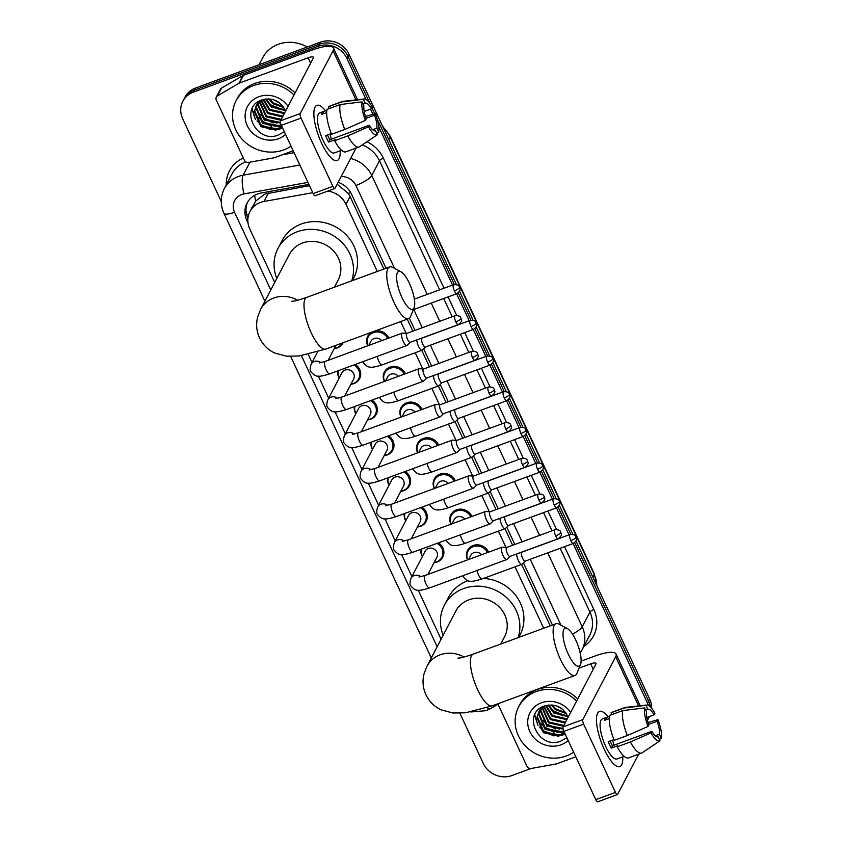 <?xml version="1.0" encoding="UTF-8"?>
<svg xmlns="http://www.w3.org/2000/svg" width="844" height="844" viewBox="0 0 844 844"><rect width="100%" height="100%" fill="white"/><g stroke="black" fill="none" stroke-linecap="round" stroke-linejoin="round"><path stroke-width="1.27" d="M375.2 330.932A11.753 10.793 27.6 0 1 388.746 338.075M384.368 381.477A11.753 10.793 27.6 0 1 384.368 371.982A11.753 10.793 27.6 0 1 389.981 367.119A11.753 10.793 27.6 0 1 405.384 373.755M401.005 417.158A11.753 10.793 27.6 0 1 401.005 407.663A11.753 10.793 27.6 0 1 406.618 402.799A11.753 10.793 27.6 0 1 422.021 409.435M417.643 452.838A11.753 10.793 27.6 0 1 417.643 443.343A11.753 10.793 27.6 0 1 423.255 438.479A11.753 10.793 27.6 0 1 438.658 445.115M434.28 488.518A11.753 10.793 27.6 0 1 434.28 479.023A11.753 10.793 27.6 0 1 439.893 474.159A11.753 10.793 27.6 0 1 455.296 480.795M450.928 524.198A11.753 10.793 27.6 0 1 450.918 514.703A11.753 10.793 27.6 0 1 456.53 509.839A11.753 10.793 27.6 0 1 471.933 516.475M467.565 559.878A11.753 10.793 27.6 0 1 467.555 550.383A11.753 10.793 27.6 0 1 473.167 545.519A11.753 10.793 27.6 0 1 488.57 552.155M438.542 542.84A11.753 10.793 27.6 0 1 442.773 557.135A11.753 10.793 27.6 0 1 437.16 561.999A11.753 10.793 27.6 0 1 434.08 562.663M421.905 507.16A11.753 10.793 27.6 0 1 426.136 521.455A11.753 10.793 27.6 0 1 420.523 526.318A11.753 10.793 27.6 0 1 417.442 526.972M371.993 400.119A11.753 10.793 27.6 0 1 376.213 414.415A11.753 10.793 27.6 0 1 370.6 419.268A11.753 10.793 27.6 0 1 367.53 419.932M343.107 342.717A11.753 10.793 27.6 0 1 342.938 343.054A11.753 10.793 27.6 0 1 337.326 347.907A11.753 10.793 27.6 0 1 334.256 348.572M355.356 364.439A11.753 10.793 27.6 0 1 359.576 378.734A11.753 10.793 27.6 0 1 353.963 383.587A11.753 10.793 27.6 0 1 350.893 384.252M388.63 435.799A11.753 10.793 27.6 0 1 392.861 450.095A11.753 10.793 27.6 0 1 387.238 454.948A11.753 10.793 27.6 0 1 384.168 455.612M405.268 471.479A11.753 10.793 27.6 0 1 409.498 485.775A11.753 10.793 27.6 0 1 403.886 490.638A11.753 10.793 27.6 0 1 400.805 491.292M309.474 185.669L264.847 194.067L255.721 201.062L249.961 211.527A22.039 20.235 -152.4 0 0 249.792 228.977L274.711 282.434M312.744 192.696L264.045 201.463A22.039 20.235 -152.4 0 0 260.479 202.423A22.039 20.235 -152.4 0 0 249.961 211.527M383.862 269.046L350.049 196.515L348.287 193.434L337.716 184.667A22.039 5.655 -100.2 0 1 337.505 183.581M550.246 625.847L521.592 564.404M512.667 545.266L504.955 528.724M496.029 509.586L488.317 493.044M479.392 473.906L471.68 457.364M462.755 438.226L455.043 421.683M446.117 402.546L438.405 386.003M429.48 366.866L421.768 350.323M412.843 331.186L407.241 319.169M377.3 271.452L345.977 204.29A22.039 20.235 -152.4 0 0 327.778 191.092M543.684 628.252L515.03 566.809M505.967 547.387L498.393 531.129M489.33 511.707L481.755 495.449M472.693 476.027L465.118 459.769M456.055 440.346L448.481 424.089M439.418 404.666L431.843 388.409M422.781 368.986L415.206 352.729M406.143 333.306L400.668 321.575M308.26 354.364L312.048 362.498M318.41 376.139L328.685 398.178M335.047 411.819L345.323 433.858M351.684 447.499L361.96 469.538M368.322 483.179L378.597 505.218M384.959 518.86L395.245 540.899M401.596 554.54L411.883 576.579M418.234 590.22L441.096 639.235M367.731 345.797A11.753 10.793 27.6 0 1 367.731 336.302A11.753 10.793 27.6 0 1 371.634 332.241M339.172 378.133A11.753 10.793 27.6 0 1 337.727 370.906M355.809 413.813A11.753 10.793 27.6 0 1 354.374 406.586M372.447 449.493A11.753 10.793 27.6 0 1 371.012 442.267M389.084 485.173A11.753 10.793 27.6 0 1 387.649 477.947M405.721 520.853A11.753 10.793 27.6 0 1 404.287 513.627M422.359 556.534A11.753 10.793 27.6 0 1 420.924 549.307M308.893 184.425L261.123 193.023A22.039 20.235 -152.4 0 0 257.557 193.983A22.039 20.235 -152.4 0 0 247.039 203.098A22.039 20.235 -152.4 0 0 246.87 220.548L248.02 223.006M247.914 218.417A22.039 20.235 27.6 0 1 247.608 202.075M221.233 201.442L182.673 118.74A22.039 20.235 27.6 0 1 182.842 101.291A22.039 20.235 27.6 0 1 193.36 92.175L318.156 46.336A22.039 20.235 27.6 0 1 346.873 58.426L366.001 99.423M531.214 768.462L512.013 775.509A22.039 20.235 27.6 0 1 483.296 763.43L459.885 713.233M573.087 543.536L647.496 703.115A22.039 20.235 27.6 0 1 648.403 705.373M648.804 716.778A22.039 20.235 27.6 0 1 647.443 720.343L648.414 718.497A22.039 20.235 27.6 0 0 649.268 716.609A22.039 20.235 27.6 0 1 648.414 718.497L649.426 716.545M370.527 109.14L372.942 114.32M378.798 126.885L452.563 285.082M456.615 293.765L469.211 320.762M473.262 329.455L485.849 356.442M489.9 365.135L502.486 392.122M506.537 400.816L519.123 427.802M523.174 436.496L535.761 463.483M539.812 472.176L552.398 499.163M556.449 507.856L569.035 534.843M182.842 101.291L185.005 97.144A22.039 20.235 27.6 0 1 195.523 88.04L320.319 42.2L319.243 44.268A22.039 20.235 27.6 0 1 347.96 56.348L369.777 103.137L347.96 56.348A22.039 20.235 27.6 0 0 319.243 44.268L194.447 90.108L319.243 44.268L318.156 46.336M183.918 99.223A22.039 20.235 27.6 0 1 194.447 90.108A22.039 20.235 27.6 0 0 183.918 99.223M576.009 541.036L649.658 698.98L648.582 701.048A22.039 20.235 27.6 0 1 650.323 706.797A22.039 20.235 27.6 0 0 648.582 701.048L574.722 542.66L648.582 701.048L647.496 703.115M371.982 107.874L374.747 113.803L371.982 107.874M377.184 119.036L454.346 284.491L377.184 119.036M458.26 292.9L470.984 320.182L458.26 292.9M474.898 328.58L487.621 355.862L474.898 328.58M491.535 364.26L504.258 391.542L491.535 364.26M508.172 399.94L520.896 427.222L508.172 399.94M524.81 435.62L537.533 462.902L524.81 435.62M541.447 471.3L554.17 498.582L541.447 471.3M558.084 506.98L570.808 534.263L558.084 506.98M386.046 268.244L351.579 194.32A22.039 20.235 -152.4 0 0 338.18 182.293M552.43 625.045L523.428 562.853M514.851 544.464L506.79 527.173M498.213 508.784L490.153 491.493M481.576 473.104L473.516 455.813M464.938 437.424L456.878 420.133M448.301 401.744L440.241 384.453M431.664 366.064L423.604 348.772M415.026 330.384L409.361 318.23M320.319 42.2A22.039 20.235 27.6 0 1 349.036 54.28L456.414 284.555M459.547 291.264L473.051 320.235M476.185 326.944L489.689 355.915M492.822 362.625L506.326 391.595M509.459 398.315L522.963 427.275M526.097 433.995L539.601 462.955M542.734 469.675L556.238 498.635M559.372 505.356L572.876 534.315M649.658 698.98A22.039 20.235 27.6 0 1 651.621 708.211M321.627 143.28A29.392 8.967 -110.2 0 1 313.936 111.693A29.392 8.967 -110.2 0 1 325.489 110.796A29.392 8.967 -110.2 0 0 316.901 105.342A29.392 8.967 -110.2 0 0 321.627 143.28A29.392 8.967 -110.2 0 0 330.795 157.596A29.392 8.967 -110.2 0 0 340.185 150.802A29.392 8.967 -110.2 0 1 337.167 160.518A29.392 8.967 -110.2 0 1 321.627 143.28M293.206 150.791L274.3 157.733A3.671 3.376 -152.4 0 1 273.699 157.891L248.547 162.417A3.671 3.376 -152.4 0 1 244.359 160.244L216.275 100.025A3.671 3.376 -152.4 0 1 216.307 97.113L220.358 89.358A3.671 3.376 27.6 0 1 221.571 88.093L242.966 75.527A3.671 3.376 27.6 0 1 243.515 75.264L312.196 50.039A29.392 7.469 155 0 1 333.422 47.96A29.392 7.469 155 0 1 333.063 50.735L300.211 113.571A3.671 1.118 69.8 0 0 301.034 118.086L281.326 125.323A3.671 1.118 -110.2 0 1 280.503 120.808L313.356 57.972A7.343 1.867 -25 0 0 313.44 57.276A7.343 1.867 -25 0 0 308.134 57.793L239.453 83.028A3.671 3.376 -152.4 0 0 238.915 83.282L217.509 95.857A3.671 3.376 -152.4 0 0 216.307 97.113M332.874 186.355A3.671 1.118 69.8 0 0 334.815 188.518L315.107 195.755A3.671 1.118 -110.2 0 1 313.166 193.593L332.874 186.355L301.034 118.086M334.815 188.518A3.671 1.118 69.8 0 0 335.047 188.286L356.052 148.101M313.166 193.593L281.326 125.323M365.441 120.386L366.264 118.793A14.696 4.484 -110.2 0 1 363.891 105.827L362.044 101.871A19.106 5.834 -110.2 0 0 365.441 120.386L344.774 129.459L331.639 134.291A24.244 7.396 -110.2 0 1 327.071 109.351L340.206 104.529L362.044 101.871M363.068 104.044L365.252 103.242A14.696 4.484 -110.2 0 1 365.325 103.211A14.696 4.484 -110.2 0 1 371.508 108.781L364.207 111.461M327.525 134.945A14.696 4.484 69.8 0 0 328.274 136.654A14.696 4.484 69.8 0 0 329.856 139.714L369.271 125.239A14.696 4.484 -110.2 0 0 375.453 130.799A14.696 4.484 -110.2 0 0 375.527 130.778L377.373 134.734A19.106 5.834 -110.2 0 1 377.363 134.745A19.106 5.834 -110.2 0 1 368.438 126.822L369.271 125.239M377.363 134.745L359.533 146.75A24.244 7.396 -110.2 0 1 359.038 147.004L345.903 151.836A24.244 7.396 -110.2 0 1 334.635 140.726L335.184 139.682L328.622 142.087A21.311 6.499 -110.2 0 1 327.061 138.986A21.311 6.499 -110.2 0 1 325.615 135.652L331.333 133.552M341.577 150.285L334.382 152.933A21.311 6.499 -110.2 0 1 323.115 140.431A21.311 6.499 -110.2 0 1 319.686 112.927L326.881 110.29M365.252 103.242L363.405 99.286L341.567 101.945L328.421 106.766L329.255 108.549M328.421 106.766A24.244 7.396 -110.2 0 1 329.181 106.312L342.326 101.48A24.244 7.396 -110.2 0 1 342.864 101.354L364.228 98.98A19.106 5.834 -110.2 0 1 372.331 107.188L371.508 108.781M341.567 101.945A24.244 7.396 -110.2 0 1 342.326 101.48M359.038 147.004A24.244 7.396 -110.2 0 1 347.77 135.905L368.438 126.822M334.635 140.726L347.77 135.905M363.405 99.286A19.106 5.834 -110.2 0 1 364.228 98.98M366.085 118.308L374.504 115.217L375.337 113.634L365.463 116.472M375.337 113.634A19.106 5.834 -110.2 0 1 378.724 132.149L376.878 128.183L372.679 129.733M376.783 133.457L378.724 132.149M374.504 115.217A14.696 4.484 -110.2 0 1 376.878 128.183M326.871 110.395L323.073 111.788A21.311 6.499 -110.2 0 0 321.722 114.383L326.681 112.558M344.774 129.459A24.244 7.396 -110.2 0 1 340.206 104.529M329.941 134.059A14.696 4.484 -110.2 0 1 331.238 139.207M328.622 142.087L329.856 139.714M323.906 113.581L323.073 111.788M259.055 64.703L262.589 57.93A33.064 30.342 27.6 0 1 278.383 44.268A33.064 30.342 27.6 0 1 307.184 47.032M291.032 146.139A36.735 33.718 27.6 0 1 283.658 149.926A36.735 33.718 27.6 0 1 242.872 140.03A36.735 33.718 27.6 0 1 236.088 100.71A36.735 33.718 27.6 0 1 253.633 85.529A36.735 33.718 27.6 0 1 293.997 95.003M236.088 100.71L237.164 98.642A36.735 33.718 27.6 0 1 254.709 83.461A36.735 33.718 27.6 0 1 295.083 92.935M257.156 104.245L256.449 107.42L262.948 122.528L278.91 125.629L281.063 124.701M256.882 104.624L256.017 108.243L262.516 123.351L278.478 126.452L281.263 125.165M258.053 103.137L257.736 104.962L264.235 120.059L280.546 123.045M256.143 105.806L254.73 110.712L261.229 125.809L277.191 128.91L281.801 126.326M281.896 126.547A16.606 15.245 27.6 0 1 276.779 129.702A16.606 15.245 27.6 0 1 275.577 130.081L260.796 126.632L254.297 111.535L256.354 105.394M262.4 99.74L255.922 106.217M257.863 102.525L257.315 103.801M258.38 102.789L258.158 104.139L264.668 119.247L280.419 122.412M259.825 101.449L266.377 115.955L281.252 119.384M259.435 101.765L265.955 116.778L280.82 120.207M261.524 100.236L268.097 112.674L282.962 116.103M261.07 100.531L267.664 113.497L282.54 116.926M263.571 99.402L269.816 109.393L284.681 112.822M263.012 99.55L269.384 110.216L284.249 113.645M266.155 98.959L271.525 106.101L284.945 109.836M265.449 99.043L271.103 106.924L285.219 110.532M269.637 98.959L273.245 102.82L283.246 106.713M268.645 98.885L272.823 103.643L283.806 107.557M273.92 99.856L280.292 103.443M285.483 111.281A16.606 15.245 27.6 0 0 285.283 110.733C280.683 101.08 273.013 97.429 262.294 99.771C238.409 107.009 255.901 143.797 277.792 135.23L284.322 131.748M285.567 134.407A23.948 21.986 27.6 0 1 278.436 138.722A23.948 21.986 27.6 0 1 247.229 125.598A23.948 21.986 27.6 0 1 258.855 96.733A23.948 21.986 27.6 0 1 288.057 106.365M282.698 128.246L275.577 130.081M269.711 104.445L279.976 109.825M262.843 117.58L273.108 122.96M261.123 120.871L271.388 126.252M251.955 109.076L255.426 119.5M259.414 124.152L270.787 129.765L282.824 128.52M267.295 101.248L271.124 105.036L283.784 109.973M260.427 114.383L264.256 118.171L276.916 123.108M258.707 117.675L262.537 121.452L275.197 126.389M278.763 126.347L281.59 125.883M252.166 108.612L254.814 117.685M256.987 120.956L260.817 124.743L273.477 129.681M401.944 297.499A20.203 6.161 69.8 0 0 414.119 307.67A20.203 6.161 69.8 0 0 409.382 283.278A20.203 6.161 69.8 0 0 400.921 271.736A20.203 6.161 69.8 0 0 396.627 278.066A20.203 6.161 69.8 0 0 401.944 297.499M414.119 307.67L410.627 316.373A27.557 8.408 -110.2 0 1 408.601 318.663A27.557 8.408 -110.2 0 1 394.032 302.5A27.557 8.408 -110.2 0 1 389.601 266.936A27.557 8.408 -110.2 0 1 392.629 267.369L400.921 271.736M334.403 287.213L338.201 279.944A27.557 25.288 -152.4 0 0 333.106 250.446A27.557 25.288 -152.4 0 0 302.521 243.03A27.557 25.288 -152.4 0 0 289.365 254.413L260.617 309.389L257.705 316.922C255.848 324.022 256.46 331.038 259.519 337.959C262.938 344.901 268.044 349.933 274.849 353.056L286.601 356.2L299.092 355.989L325.837 349.068L408.601 318.663M276.79 278.457A40.417 37.083 27.6 0 1 277.961 248.452A40.417 37.083 27.6 0 1 297.267 231.752A40.417 37.083 27.6 0 1 339.984 240.582A40.417 37.083 27.6 0 1 351.737 280.841M277.961 248.452L282.023 240.698A40.417 37.083 27.6 0 1 301.319 223.998A40.417 37.083 27.6 0 1 346.177 234.885A40.417 37.083 27.6 0 1 353.647 278.14L352.359 280.619M568.328 654.3A20.203 6.161 69.8 0 0 580.503 664.481A20.203 6.161 69.8 0 0 575.766 640.079A20.203 6.161 69.8 0 0 567.305 628.548A20.203 6.161 69.8 0 0 563.011 634.867A20.203 6.161 69.8 0 0 568.328 654.3M580.503 664.481L577.011 673.174A27.557 8.408 -110.2 0 1 574.975 675.464A27.557 8.408 -110.2 0 1 560.405 659.301A27.557 8.408 -110.2 0 1 555.974 623.737A27.557 8.408 -110.2 0 1 559.002 624.17L567.305 628.548M500.777 644.014L504.575 636.745A27.557 25.288 -152.4 0 0 499.49 607.247A27.557 25.288 -152.4 0 0 468.895 599.831A27.557 25.288 -152.4 0 0 455.739 611.214L427.001 666.201L424.078 673.723C422.232 680.823 422.833 687.839 425.903 694.76C429.322 701.702 434.428 706.734 441.233 709.857L452.975 713.001L465.466 712.79L492.221 705.869L574.975 675.464M443.174 635.258A40.417 37.083 27.6 0 1 444.345 605.264A40.417 37.083 27.6 0 1 463.641 588.553A40.417 37.083 27.6 0 1 506.368 597.383A40.417 37.083 27.6 0 1 518.121 637.642M444.345 605.264L448.396 597.499A40.417 37.083 27.6 0 1 467.703 580.799A40.417 37.083 27.6 0 1 467.945 580.714M483.369 578.446A40.417 37.083 27.6 0 1 520.031 634.941L518.733 637.42M342.02 343.234L342.094 343.097A11.025 10.117 27.6 0 1 342.02 343.234A11.025 10.117 27.6 0 1 336.756 347.781A11.025 10.117 27.6 0 1 334.361 348.361M406.935 333.359L402.546 333.074A6.615 2.015 69.8 0 0 402.272 333.116A6.615 2.015 69.8 0 0 401.849 333.528A6.615 2.015 69.8 0 0 403.327 341.651A6.615 2.015 69.8 0 0 406.829 345.523A6.615 2.015 69.8 0 0 407.061 345.375L410.226 342.316M407.04 333.359A4.779 1.456 69.8 0 0 406.84 333.391A4.779 1.456 69.8 0 0 406.534 333.686A4.779 1.456 69.8 0 0 407.61 339.552A4.779 1.456 69.8 0 0 410.131 342.358A4.779 1.456 69.8 0 0 410.3 342.253M335.785 398.611L341.799 397.113A6.615 2.015 69.8 0 0 342.854 405.647A6.615 2.015 69.8 0 0 343.033 406.006A6.615 2.015 69.8 0 0 346.356 409.53C333.021 413.876 331.565 411.745 327.694 407.599C326.522 406.397 326.554 403.843 327.778 399.908L341.947 372.805A6.615 6.066 27.6 0 1 345.112 370.073A6.615 6.066 27.6 0 1 352.444 371.856A6.615 6.066 27.6 0 1 353.668 378.935L344.732 396.036M353.847 364.988A11.025 10.117 27.6 0 1 358.658 378.914A11.025 10.117 27.6 0 1 353.393 383.461A11.025 10.117 27.6 0 1 350.998 384.041M339.277 377.912A11.025 10.117 27.6 0 1 338.36 370.674M423.572 369.039L419.183 368.754A6.615 2.015 69.8 0 0 418.909 368.796A6.615 2.015 69.8 0 0 418.487 369.208A6.615 2.015 69.8 0 0 419.974 377.331A6.615 2.015 69.8 0 0 423.466 381.203A6.615 2.015 69.8 0 0 423.699 381.055L426.864 378.007M423.677 369.039A4.779 1.456 69.8 0 0 423.477 369.071A4.779 1.456 69.8 0 0 423.171 369.366A4.779 1.456 69.8 0 0 424.247 375.232A4.779 1.456 69.8 0 0 426.779 378.038A4.779 1.456 69.8 0 0 426.937 377.933M352.433 434.291L358.436 432.793A6.615 2.015 69.8 0 0 359.502 441.328A6.615 2.015 69.8 0 0 359.671 441.686A6.615 2.015 69.8 0 0 362.994 445.21C349.659 449.557 348.203 447.425 344.331 443.279C343.16 442.077 343.192 439.524 344.415 435.588L358.584 408.485A6.615 6.066 27.6 0 1 361.749 405.753A6.615 6.066 27.6 0 1 369.081 407.536A6.615 6.066 27.6 0 1 370.305 414.615L361.369 431.717M370.484 400.668A11.025 10.117 27.6 0 1 375.295 414.594A11.025 10.117 27.6 0 1 370.031 419.141A11.025 10.117 27.6 0 1 367.636 419.721M355.915 413.592A11.025 10.117 27.6 0 1 354.997 406.354M440.209 404.719L435.82 404.434A6.615 2.015 69.8 0 0 435.546 404.476A6.615 2.015 69.8 0 0 435.124 404.888A6.615 2.015 69.8 0 0 436.612 413.011A6.615 2.015 69.8 0 0 440.104 416.883A6.615 2.015 69.8 0 0 440.336 416.736L443.501 413.687M440.315 404.719A4.779 1.456 69.8 0 0 440.114 404.751A4.779 1.456 69.8 0 0 439.808 405.046A4.779 1.456 69.8 0 0 440.884 410.912A4.779 1.456 69.8 0 0 443.416 413.718A4.779 1.456 69.8 0 0 443.575 413.613M369.071 469.971L375.074 468.473A6.615 2.015 69.8 0 0 376.139 477.008A6.615 2.015 69.8 0 0 376.308 477.366A6.615 2.015 69.8 0 0 379.631 480.89C366.307 485.237 364.84 483.106 360.968 478.959C359.797 477.757 359.829 475.204 361.063 471.268L375.221 444.166A6.615 6.066 27.6 0 1 378.386 441.433A6.615 6.066 27.6 0 1 385.729 443.216A6.615 6.066 27.6 0 1 386.942 450.295L378.007 467.397M387.122 436.348A11.025 10.117 27.6 0 1 391.933 450.274A11.025 10.117 27.6 0 1 386.668 454.821A11.025 10.117 27.6 0 1 384.284 455.401M372.563 449.272A11.025 10.117 27.6 0 1 371.634 442.034M456.847 440.399L452.458 440.114A6.615 2.015 69.8 0 0 452.184 440.157A6.615 2.015 69.8 0 0 451.762 440.568A6.615 2.015 69.8 0 0 453.249 448.691A6.615 2.015 69.8 0 0 456.741 452.563A6.615 2.015 69.8 0 0 456.973 452.416L460.138 449.367M456.952 440.399A4.779 1.456 69.8 0 0 456.752 440.431A4.779 1.456 69.8 0 0 456.456 440.726A4.779 1.456 69.8 0 0 457.522 446.592A4.779 1.456 69.8 0 0 460.054 449.398A4.779 1.456 69.8 0 0 460.223 449.293M385.708 505.651L391.711 504.153A6.615 2.015 69.8 0 0 392.776 512.688A6.615 2.015 69.8 0 0 392.945 513.047A6.615 2.015 69.8 0 0 396.269 516.57C382.944 520.917 381.477 518.786 377.606 514.64C376.435 513.437 376.466 510.884 377.701 506.949L391.859 479.856A6.615 6.066 27.6 0 1 395.024 477.113A6.615 6.066 27.6 0 1 402.366 478.896A6.615 6.066 27.6 0 1 403.58 485.975L394.644 503.077M403.759 472.028A11.025 10.117 27.6 0 1 408.57 485.954A11.025 10.117 27.6 0 1 403.305 490.501A11.025 10.117 27.6 0 1 400.921 491.081M389.2 484.952A11.025 10.117 27.6 0 1 388.272 477.715M473.484 476.079L469.095 475.794A6.615 2.015 69.8 0 0 468.821 475.837A6.615 2.015 69.8 0 0 468.399 476.248A6.615 2.015 69.8 0 0 469.886 484.372A6.615 2.015 69.8 0 0 473.378 488.243A6.615 2.015 69.8 0 0 473.611 488.096L476.776 485.047M473.589 476.079A4.779 1.456 69.8 0 0 473.4 476.111A4.779 1.456 69.8 0 0 473.094 476.406A4.779 1.456 69.8 0 0 474.159 482.272A4.779 1.456 69.8 0 0 476.691 485.078A4.779 1.456 69.8 0 0 476.86 484.973M402.345 541.331L408.348 539.833A6.615 2.015 69.8 0 0 409.414 548.368A6.615 2.015 69.8 0 0 409.583 548.727A6.615 2.015 69.8 0 0 412.906 552.25C399.581 556.597 398.115 554.466 394.243 550.32C393.072 549.117 393.104 546.564 394.338 542.629L408.496 515.536A6.615 6.066 27.6 0 1 411.661 512.793A6.615 6.066 27.6 0 1 419.004 514.576A6.615 6.066 27.6 0 1 420.217 521.655L411.281 538.757M420.396 507.708A11.025 10.117 27.6 0 1 425.207 521.634A11.025 10.117 27.6 0 1 419.943 526.181A11.025 10.117 27.6 0 1 417.558 526.761M405.837 520.632A11.025 10.117 27.6 0 1 404.92 513.395M490.121 511.759L485.733 511.475A6.615 2.015 69.8 0 0 485.458 511.517A6.615 2.015 69.8 0 0 485.036 511.928A6.615 2.015 69.8 0 0 486.524 520.052A6.615 2.015 69.8 0 0 490.016 523.924A6.615 2.015 69.8 0 0 490.248 523.776L493.413 520.727M490.227 511.759A4.779 1.456 69.8 0 0 490.037 511.791A4.779 1.456 69.8 0 0 489.731 512.086A4.779 1.456 69.8 0 0 490.797 517.952A4.779 1.456 69.8 0 0 493.329 520.759A4.779 1.456 69.8 0 0 493.497 520.653M418.983 577.011L424.986 575.513A6.615 2.015 69.8 0 0 426.051 584.048A6.615 2.015 69.8 0 0 426.22 584.407A6.615 2.015 69.8 0 0 429.543 587.93C416.219 592.277 414.752 590.146 410.88 586C409.709 584.797 409.741 582.244 410.975 578.309L425.144 551.216A6.615 6.066 27.6 0 1 428.298 548.473A6.615 6.066 27.6 0 1 435.641 550.256A6.615 6.066 27.6 0 1 436.865 557.335L427.919 574.437M437.034 543.388A11.025 10.117 27.6 0 1 441.845 557.314A11.025 10.117 27.6 0 1 436.591 561.872A11.025 10.117 27.6 0 1 434.196 562.442M422.475 556.312A11.025 10.117 27.6 0 1 421.557 549.075M506.759 547.439L502.37 547.155A6.615 2.015 69.8 0 0 502.096 547.197A6.615 2.015 69.8 0 0 501.674 547.608A6.615 2.015 69.8 0 0 503.161 555.732A6.615 2.015 69.8 0 0 506.653 559.604A6.615 2.015 69.8 0 0 506.885 559.456L510.061 556.407M506.864 547.439A4.779 1.456 69.8 0 0 506.674 547.471A4.779 1.456 69.8 0 0 506.368 547.767A4.779 1.456 69.8 0 0 507.434 553.632A4.779 1.456 69.8 0 0 509.966 556.439A4.779 1.456 69.8 0 0 510.135 556.333M368.765 345.418L370.938 341.271A6.615 6.066 27.6 0 1 374.092 338.528A6.615 6.066 27.6 0 1 381.741 340.649M367.952 345.713A11.025 10.117 27.6 0 1 368.111 337.157A11.025 10.117 27.6 0 1 373.375 332.599A11.025 10.117 27.6 0 1 387.649 338.476M422.222 338.064A4.779 1.456 69.8 0 0 422.032 338.096A4.779 1.456 69.8 0 0 421.726 338.391A4.779 1.456 69.8 0 0 422.802 344.257A4.779 1.456 69.8 0 0 425.323 347.053A4.779 1.456 69.8 0 0 425.492 346.947M416.778 339.921A6.615 2.015 69.8 0 0 418.793 346.916A6.615 2.015 69.8 0 0 422.011 350.228A6.615 2.015 69.8 0 0 422.243 350.081L425.418 347.021M385.402 381.098L387.575 376.952A6.615 6.066 27.6 0 1 390.73 374.219A6.615 6.066 27.6 0 1 398.379 376.329M384.59 381.393A11.025 10.117 27.6 0 1 384.748 372.837A11.025 10.117 27.6 0 1 390.012 368.279A11.025 10.117 27.6 0 1 404.297 374.156M438.859 373.744A4.779 1.456 69.8 0 0 438.669 373.776A4.779 1.456 69.8 0 0 438.363 374.071A4.779 1.456 69.8 0 0 439.439 379.937A4.779 1.456 69.8 0 0 441.961 382.733A4.779 1.456 69.8 0 0 442.129 382.627M433.415 375.601A6.615 2.015 69.8 0 0 435.43 382.606A6.615 2.015 69.8 0 0 438.648 385.908A6.615 2.015 69.8 0 0 438.88 385.761L442.056 382.701M402.039 416.778L404.213 412.632A6.615 6.066 27.6 0 1 407.367 409.899A6.615 6.066 27.6 0 1 415.016 412.009M401.227 417.073A11.025 10.117 27.6 0 1 401.385 408.517A11.025 10.117 27.6 0 1 406.65 403.959A11.025 10.117 27.6 0 1 420.934 409.836M455.507 409.424A4.779 1.456 69.8 0 0 455.306 409.456A4.779 1.456 69.8 0 0 455 409.751A4.779 1.456 69.8 0 0 456.077 415.617A4.779 1.456 69.8 0 0 458.598 418.413A4.779 1.456 69.8 0 0 458.767 418.307M450.052 411.281A6.615 2.015 69.8 0 0 452.067 418.286A6.615 2.015 69.8 0 0 455.296 421.589A6.615 2.015 69.8 0 0 455.528 421.441L458.693 418.381M418.687 452.458L420.85 448.312A6.615 6.066 27.6 0 1 424.004 445.579A6.615 6.066 27.6 0 1 431.653 447.689M417.864 452.753A11.025 10.117 27.6 0 1 418.023 444.197A11.025 10.117 27.6 0 1 423.287 439.64A11.025 10.117 27.6 0 1 437.572 445.516M472.144 445.104A4.779 1.456 69.8 0 0 471.944 445.136A4.779 1.456 69.8 0 0 471.638 445.432A4.779 1.456 69.8 0 0 472.714 451.297A4.779 1.456 69.8 0 0 475.235 454.093A4.779 1.456 69.8 0 0 475.404 453.988M466.69 446.961A6.615 2.015 69.8 0 0 468.705 453.966A6.615 2.015 69.8 0 0 471.933 457.269A6.615 2.015 69.8 0 0 472.165 457.121L475.33 454.061M435.325 488.138L437.487 483.992A6.615 6.066 27.6 0 1 440.642 481.259A6.615 6.066 27.6 0 1 448.291 483.369M434.502 488.433A11.025 10.117 27.6 0 1 434.66 479.877A11.025 10.117 27.6 0 1 439.924 475.32A11.025 10.117 27.6 0 1 454.209 481.196M488.781 480.785A4.779 1.456 69.8 0 0 488.581 480.816A4.779 1.456 69.8 0 0 488.275 481.112A4.779 1.456 69.8 0 0 489.351 486.977A4.779 1.456 69.8 0 0 491.873 489.773A4.779 1.456 69.8 0 0 492.041 489.668M483.327 482.641A6.615 2.015 69.8 0 0 485.353 489.647A6.615 2.015 69.8 0 0 488.57 492.949A6.615 2.015 69.8 0 0 488.803 492.801L491.968 489.742M451.962 523.818L454.125 519.672A6.615 6.066 27.6 0 1 457.29 516.939A6.615 6.066 27.6 0 1 464.928 519.049M451.139 524.113A11.025 10.117 27.6 0 1 451.297 515.557A11.025 10.117 27.6 0 1 456.562 511A11.025 10.117 27.6 0 1 470.846 516.876M505.419 516.465A4.779 1.456 69.8 0 0 505.218 516.496A4.779 1.456 69.8 0 0 504.912 516.792A4.779 1.456 69.8 0 0 505.989 522.658A4.779 1.456 69.8 0 0 508.51 525.464A4.779 1.456 69.8 0 0 508.679 525.348M499.964 518.322A6.615 2.015 69.8 0 0 501.99 525.327A6.615 2.015 69.8 0 0 505.208 528.629A6.615 2.015 69.8 0 0 505.44 528.481L508.605 525.422M468.599 559.498L470.762 555.352A6.615 6.066 27.6 0 1 473.927 552.62A6.615 6.066 27.6 0 1 481.565 554.73M467.776 559.794A11.025 10.117 27.6 0 1 467.935 551.237A11.025 10.117 27.6 0 1 473.199 546.68A11.025 10.117 27.6 0 1 487.484 552.556M522.056 552.145A4.779 1.456 69.8 0 0 521.856 552.176A4.779 1.456 69.8 0 0 521.55 552.472A4.779 1.456 69.8 0 0 522.626 558.338A4.779 1.456 69.8 0 0 525.147 561.144A4.779 1.456 69.8 0 0 525.316 561.028M516.602 554.002A6.615 2.015 69.8 0 0 518.627 561.007A6.615 2.015 69.8 0 0 521.845 564.309A6.615 2.015 69.8 0 0 522.077 564.161L525.242 561.102M604.23 749.324A29.392 8.967 -110.2 0 1 596.539 717.748A29.392 8.967 -110.2 0 1 608.091 716.851A29.392 8.967 -110.2 0 0 599.504 711.386A29.392 8.967 -110.2 0 0 604.23 749.324A29.392 8.967 -110.2 0 0 613.398 763.651A29.392 8.967 -110.2 0 0 622.788 756.857A29.392 8.967 -110.2 0 1 619.781 766.563A29.392 8.967 -110.2 0 1 604.23 749.324M575.808 756.836L556.903 763.778A3.671 3.376 -152.4 0 1 556.312 763.947L531.15 768.473A3.671 3.376 -152.4 0 1 526.962 766.289L498.878 706.069A3.671 3.376 -152.4 0 1 498.656 703.812M581.094 661.126L594.798 656.083A29.392 7.469 155 0 1 616.025 654.016A29.392 7.469 155 0 1 615.666 656.78L582.814 719.626A3.671 1.118 69.8 0 0 583.637 724.141L563.94 731.379A3.671 1.118 -110.2 0 1 563.106 726.863L595.959 664.017A7.343 1.867 -25 0 0 596.054 663.331A7.343 1.867 -25 0 0 590.747 663.848L579.026 668.153M615.476 792.41A3.671 1.118 69.8 0 0 617.418 794.563L597.71 801.8A3.671 1.118 -110.2 0 1 595.769 799.648L615.476 792.41L583.637 724.141M617.418 794.563A3.671 1.118 69.8 0 0 617.65 794.331L638.655 754.156M595.769 799.648L563.94 731.379M648.044 726.431L648.878 724.848A14.696 4.484 -110.2 0 1 646.504 711.882L644.658 707.916A19.106 5.834 -110.2 0 0 648.044 726.431L627.377 735.514L614.242 740.336A24.244 7.396 -110.2 0 1 609.674 715.406L622.819 710.574L644.658 707.916M645.671 710.089L647.854 709.287A14.696 4.484 -110.2 0 1 647.928 709.266A14.696 4.484 -110.2 0 1 654.111 714.826L646.821 717.505M610.128 741A14.696 4.484 69.8 0 0 610.877 742.709A14.696 4.484 69.8 0 0 612.47 745.758L651.874 731.284A14.696 4.484 -110.2 0 0 658.056 736.854A14.696 4.484 -110.2 0 0 658.13 736.823L659.976 740.779A19.106 5.834 -110.2 0 1 659.966 740.789A19.106 5.834 -110.2 0 1 651.04 732.877L651.874 731.284M659.966 740.789L642.147 752.806A24.244 7.396 -110.2 0 1 641.651 753.059L628.516 757.88A24.244 7.396 -110.2 0 1 617.238 746.771L617.787 745.727L611.225 748.143A21.311 6.499 -110.2 0 1 609.663 745.03A21.311 6.499 -110.2 0 1 608.218 741.697L613.947 739.597M624.18 756.34L616.985 758.978A21.311 6.499 -110.2 0 1 605.718 746.476A21.311 6.499 -110.2 0 1 602.299 718.982L609.495 716.334M647.854 709.287L646.008 705.331L624.17 707.989L611.035 712.821L611.858 714.604M611.035 712.821A24.244 7.396 -110.2 0 1 611.794 712.357L624.929 707.536A24.244 7.396 -110.2 0 1 625.467 707.409L646.831 705.025A19.106 5.834 -110.2 0 1 654.944 713.243L654.111 714.826M624.17 707.989A24.244 7.396 -110.2 0 1 624.929 707.536M641.651 753.059A24.244 7.396 -110.2 0 1 630.384 741.95L651.04 732.877M617.238 746.771L630.384 741.95M646.008 705.331A19.106 5.834 -110.2 0 1 646.831 705.025M648.698 724.363L657.107 721.272L657.94 719.679L648.076 722.517M657.94 719.679A19.106 5.834 -110.2 0 1 661.327 738.194L659.481 734.238L655.282 735.778M659.386 739.502L661.327 738.194M657.107 721.272A14.696 4.484 -110.2 0 1 659.481 734.238M609.474 716.451L605.675 717.843A21.311 6.499 -110.2 0 0 604.325 720.428L609.294 718.603M627.377 735.514A24.244 7.396 -110.2 0 1 622.819 710.574M612.554 740.114A14.696 4.484 -110.2 0 1 613.852 745.252M611.225 748.143L612.47 745.758M606.509 719.626L605.675 717.843M573.646 752.194A36.735 33.718 27.6 0 1 566.271 755.981A36.735 33.718 27.6 0 1 525.485 746.085A36.735 33.718 27.6 0 1 518.691 706.755A36.735 33.718 27.6 0 1 536.235 691.574A36.735 33.718 27.6 0 1 576.6 701.048M518.691 706.755L519.777 704.687A36.735 33.718 27.6 0 1 537.312 689.506A36.735 33.718 27.6 0 1 577.686 698.98M539.759 710.289L539.052 713.475L545.551 728.572L561.513 731.674L563.665 730.746M539.495 710.669L538.62 714.298L545.119 729.395L561.081 732.497L563.866 731.221M540.656 709.192L540.339 711.007L546.838 726.114L563.148 729.089M538.757 711.851L537.333 716.756L543.831 731.864L559.794 734.966L564.404 732.37M564.509 732.592A16.606 15.245 27.6 0 1 559.393 735.746A16.606 15.245 27.6 0 1 558.179 736.137L543.409 732.676L536.9 717.579L538.957 711.439M545.013 705.784L538.535 712.262M540.466 708.57L539.917 709.846M540.983 708.833L540.772 710.184L547.271 725.291L563.032 728.467M542.428 707.494L548.99 722.01L563.855 725.439M542.048 707.821L548.558 722.833L563.423 726.262M544.127 706.291L550.699 718.719L565.575 722.147M543.673 706.576L550.277 719.542L565.142 722.97M546.173 705.457L552.419 715.438L567.284 718.866M545.614 705.605L551.987 716.261L566.862 719.689M548.758 705.014L554.139 712.157L567.558 715.881M548.051 705.099L553.706 712.98L567.822 716.577M552.24 705.004L555.848 708.865L565.849 712.758M551.248 704.94L555.426 709.688L566.408 713.613M556.534 705.9L562.906 709.498M568.086 717.337A16.606 15.245 27.6 0 0 567.885 716.788C563.286 707.135 555.616 703.485 544.897 705.827C521.012 713.064 538.504 749.852 560.405 741.285L566.925 737.793M568.17 740.462A23.948 21.986 27.6 0 1 561.038 744.777A23.948 21.986 27.6 0 1 529.842 731.642A23.948 21.986 27.6 0 1 541.458 702.778A23.948 21.986 27.6 0 1 570.66 712.42M565.301 734.301L558.179 736.137M552.314 710.49L562.579 715.881M545.446 723.635L555.711 729.016M543.736 726.916L553.991 732.297M534.558 715.132L538.039 725.545M542.017 730.197L553.39 735.82L565.427 734.575M549.898 707.293L553.727 711.081L566.387 716.018M543.03 720.438L546.859 724.215L559.519 729.153M541.31 723.719L545.14 727.507L557.8 732.444M561.365 732.402L564.193 731.927M534.769 714.657L537.417 723.741M539.59 727L543.42 730.788L556.091 735.725M268.434 193.054L264.045 201.463M248.716 214.503A22.039 5.602 155 0 1 246.712 215.104M252.578 206.527A7.343 6.741 -152.4 0 0 251.333 208.911M350.619 192.495A22.039 5.602 155 0 1 348.287 193.434M255.721 201.062A22.039 5.655 -100.2 0 1 254.645 195.323M350.049 196.515L345.977 204.29M247.904 218.564L246.87 220.548M307.944 182.399L244.032 193.898A14.696 13.483 -152.4 0 0 241.669 194.542A14.696 13.483 -152.4 0 0 234.537 212.245L270.776 289.967M234.537 212.245A14.696 3.735 -25 0 1 223.924 213.289C220.221 204.934 220.358 196.715 224.325 188.634A29.392 26.976 27.6 0 1 238.367 176.491A29.392 26.976 27.6 0 1 243.104 175.204L249.919 162.175M470.73 711.977L486.091 710.669L490.659 708.517A14.696 5.064 -120.4 0 1 486.861 707.736M226.266 184.92A33.064 30.342 27.6 0 1 243.315 158.018M245.783 161.858A29.392 26.976 -152.4 0 0 232.037 173.896L224.325 188.634M366.982 141.739A33.064 30.342 27.6 0 1 383.419 158.25L444.028 288.215M448.08 296.909L456.699 315.392M460.36 323.231L460.666 323.896M464.717 332.589L473.336 351.072M476.997 358.911L477.303 359.576M481.354 368.269L489.974 386.752M493.634 394.591L493.94 395.256M497.992 403.949L506.611 422.433M510.272 430.271L510.578 430.936M514.629 439.629L523.248 458.113M526.909 465.951L527.215 466.616M531.266 475.309L539.886 493.793M543.547 501.631L543.852 502.296M547.904 510.989L556.523 529.473M560.184 537.312L560.5 537.976M564.552 546.669L593.87 609.558A33.064 30.342 27.6 0 1 583.921 646.356M346.873 58.426L349.036 54.28M193.36 92.175L195.523 88.04M350.629 158.482A29.392 26.976 27.6 0 1 371.761 175.489L379.462 160.75A29.392 26.976 -152.4 0 0 362.224 144.936M244.032 193.898A14.696 3.766 -100.2 0 1 243.104 175.204L299.831 165.002M294.081 152.68L282.276 154.8M547.724 552.852L582.212 626.797L589.914 612.058L560.173 548.273M572.496 634.108A14.696 3.735 -25 0 0 582.212 626.797A29.392 26.976 27.6 0 1 581.98 650.07L589.692 635.321A29.392 26.976 -152.4 0 0 589.914 612.058A3.671 0.939 155 0 1 593.87 609.558M394.581 268.403L355.915 185.49A14.696 3.735 -25 0 0 371.761 175.489L427.201 294.398M431.252 303.091L439.756 321.3M447.9 338.771L456.393 356.98M464.538 374.451L473.03 392.66M481.175 410.131L489.668 428.341M497.812 445.811L506.305 464.021M514.45 481.491L522.942 499.701M531.087 517.172L539.58 535.381M552.029 530.813L543.536 512.593M535.391 495.133L526.899 476.913M518.754 459.452L510.261 441.233M502.117 423.772L493.613 405.553M485.479 388.092L476.976 369.872M468.831 352.412L460.339 334.192M452.194 316.732L443.701 298.512M439.65 289.83L379.462 160.75A3.671 0.939 155 0 1 383.419 158.25M301.413 355.672L437.16 646.768M560.965 625.204L530.222 559.277M522.077 541.816L513.585 523.596M505.44 506.136L496.947 487.916M488.803 470.456L480.31 452.236M472.165 434.776L463.672 416.556M455.528 399.085L447.025 380.876M438.891 363.405L430.387 345.196M422.243 327.725L413.75 309.516M355.915 185.49A14.696 13.483 -152.4 0 0 341.176 176.565M388.873 139.724L390.244 137.097A7.343 1.867 -25 0 0 390.339 136.412L594.271 573.741A7.343 1.867 155 0 1 594.176 574.426L390.244 137.097A29.392 26.976 -152.4 0 0 383.208 127.56M596.792 585.588A29.392 26.976 -152.4 0 0 594.176 574.426L592.804 577.053M355.978 99.898L333.063 50.735M310.634 63.163L308.134 57.793M243.515 75.264L239.453 83.028M280.503 120.808L300.211 113.571M238.915 83.282L242.966 75.527M221.571 88.093L217.509 95.857M297.658 300.242A27.557 25.288 -152.4 0 0 273.783 298.006A27.557 25.288 -152.4 0 0 260.617 309.389M291.623 301.35C293.248 300.918 292.52 302.194 306.836 297.331A27.557 8.408 69.8 0 0 311.267 332.895A27.557 8.408 69.8 0 0 325.837 349.068M464.031 657.043A27.557 25.288 -152.4 0 0 440.157 654.807A27.557 25.288 -152.4 0 0 427.001 666.201M457.997 658.151C459.621 657.719 458.904 658.995 473.22 654.142A27.557 8.408 69.8 0 0 477.651 689.696A27.557 8.408 69.8 0 0 492.221 705.869M455.823 321.849A4.779 1.213 155 0 0 460.972 318.599A4.779 1.213 -25 0 0 461.024 318.146C460.391 317.956 461.415 315.403 455.053 315.677A4.779 1.456 69.8 0 0 455.823 321.849A4.779 1.456 69.8 0 0 458.345 324.645L410.131 342.358M319.148 362.931L325.162 361.432A6.615 2.015 69.8 0 0 326.217 369.967A6.615 2.015 69.8 0 0 326.396 370.326A6.615 2.015 69.8 0 0 329.719 373.85C316.384 378.196 314.928 376.065 311.056 371.919C309.885 370.716 309.917 368.163 311.141 364.228A6.615 6.066 27.6 0 1 314.306 361.496A6.615 6.066 27.6 0 1 320.984 362.688M472.461 357.529A4.779 1.213 155 0 0 477.609 354.28A4.779 1.213 -25 0 0 477.662 353.826C477.029 353.636 478.052 351.083 471.69 351.357A4.779 1.456 69.8 0 0 472.461 357.529A4.779 1.456 69.8 0 0 474.982 360.325L426.779 378.038M327.778 399.908A6.615 6.066 27.6 0 1 330.943 397.176A6.615 6.066 27.6 0 1 337.621 398.368M489.098 393.209A4.779 1.213 155 0 0 494.246 389.96A4.779 1.213 -25 0 0 494.31 389.506C493.666 389.316 494.689 386.763 488.328 387.037A4.779 1.456 69.8 0 0 489.098 393.209A4.779 1.456 69.8 0 0 491.619 396.005L443.416 413.718M344.415 435.588A6.615 6.066 27.6 0 1 347.58 432.856A6.615 6.066 27.6 0 1 354.258 434.048M505.735 428.889A4.779 1.213 155 0 0 510.884 425.64A4.779 1.213 -25 0 0 510.947 425.186C510.303 424.996 511.327 422.443 504.965 422.717A4.779 1.456 69.8 0 0 505.735 428.889A4.779 1.456 69.8 0 0 508.257 431.685L460.054 449.398M361.063 471.268A6.615 6.066 27.6 0 1 364.218 468.536A6.615 6.066 27.6 0 1 370.896 469.728M522.373 464.569A4.779 1.213 155 0 0 527.521 461.32A4.779 1.213 -25 0 0 527.584 460.866C526.941 460.676 527.964 458.123 521.603 458.397A4.779 1.456 69.8 0 0 522.373 464.569A4.779 1.456 69.8 0 0 524.894 467.365L476.691 485.078M377.701 506.949A6.615 6.066 27.6 0 1 380.855 504.216A6.615 6.066 27.6 0 1 387.544 505.408M539.01 500.249A4.779 1.213 155 0 0 544.158 497A4.779 1.213 -25 0 0 544.222 496.546C543.578 496.356 544.612 493.803 538.24 494.078A4.779 1.456 69.8 0 0 539.01 500.249A4.779 1.456 69.8 0 0 541.531 503.045L493.329 520.759M394.338 542.629A6.615 6.066 27.6 0 1 397.492 539.896A6.615 6.066 27.6 0 1 404.181 541.088M555.647 535.929A4.779 1.213 155 0 0 560.796 532.68A4.779 1.213 -25 0 0 560.859 532.226C560.216 532.036 561.249 529.483 554.877 529.758A4.779 1.456 69.8 0 0 555.647 535.929A4.779 1.456 69.8 0 0 558.179 538.725L509.966 556.439M410.975 578.309A6.615 6.066 27.6 0 1 414.13 575.576A6.615 6.066 27.6 0 1 420.818 576.769M454.367 290.863A4.779 1.213 155 0 0 459.516 287.614A4.779 1.213 -25 0 0 459.579 287.171C458.936 286.981 459.969 284.417 453.597 284.702A4.779 1.456 69.8 0 0 454.367 290.863A4.779 1.456 69.8 0 0 456.899 293.67L413.317 309.674M471.005 326.544A4.779 1.213 155 0 0 476.153 323.294A4.779 1.213 -25 0 0 476.216 322.851C475.573 322.661 476.607 320.098 470.235 320.382A4.779 1.456 69.8 0 0 471.005 326.544A4.779 1.456 69.8 0 0 473.537 329.35L425.323 347.053M377.205 356.411A6.615 2.015 69.8 0 0 378.882 361.327A6.615 2.015 69.8 0 0 382.216 364.851C368.881 369.197 367.425 367.066 363.542 362.909L362.994 361.633M487.642 362.224A4.779 1.213 155 0 0 492.791 358.974A4.779 1.213 -25 0 0 492.854 358.531C492.21 358.341 493.244 355.778 486.882 356.062A4.779 1.456 69.8 0 0 487.642 362.224A4.779 1.456 69.8 0 0 490.174 365.03L441.961 382.733M393.842 392.091A6.615 2.015 69.8 0 0 395.519 397.007A6.615 2.015 69.8 0 0 398.853 400.531C385.518 404.877 384.062 402.746 380.18 398.59L379.631 397.313M504.279 397.904A4.779 1.213 155 0 0 509.428 394.654A4.779 1.213 -25 0 0 509.491 394.211C508.848 394.021 509.881 391.458 503.52 391.743A4.779 1.456 69.8 0 0 504.279 397.904A4.779 1.456 69.8 0 0 506.811 400.71L458.598 418.413M410.479 427.771A6.615 2.015 69.8 0 0 412.167 432.687A6.615 2.015 69.8 0 0 415.491 436.211C402.155 440.557 400.7 438.426 396.817 434.27L396.269 432.993M520.917 433.584A4.779 1.213 155 0 0 526.065 430.334A4.779 1.213 -25 0 0 526.128 429.891C525.485 429.702 526.519 427.138 520.157 427.423A4.779 1.456 69.8 0 0 520.917 433.584A4.779 1.456 69.8 0 0 523.449 436.39L475.235 454.093M427.117 463.451A6.615 2.015 69.8 0 0 428.805 468.367A6.615 2.015 69.8 0 0 432.128 471.891C418.793 476.238 417.337 474.106 413.454 469.95L412.906 468.673M537.565 469.264A4.779 1.213 155 0 0 542.703 466.015A4.779 1.213 -25 0 0 542.766 465.571C542.133 465.382 543.156 462.818 536.795 463.103A4.779 1.456 69.8 0 0 537.565 469.264A4.779 1.456 69.8 0 0 540.086 472.07L491.873 489.773M443.754 499.131A6.615 2.015 69.8 0 0 445.442 504.047A6.615 2.015 69.8 0 0 448.765 507.571C435.43 511.918 433.974 509.787 430.092 505.63L429.543 504.353M554.202 504.944A4.779 1.213 155 0 0 559.35 501.695A4.779 1.213 -25 0 0 559.403 501.252C558.77 501.062 559.794 498.509 553.432 498.783A4.779 1.456 69.8 0 0 554.202 504.944A4.779 1.456 69.8 0 0 556.724 507.75L508.51 525.464M460.391 534.811A6.615 2.015 69.8 0 0 462.079 539.727A6.615 2.015 69.8 0 0 465.403 543.251C452.067 547.598 450.612 545.467 446.74 541.31L446.181 540.033M570.839 540.624A4.779 1.213 155 0 0 575.988 537.375A4.779 1.213 -25 0 0 576.041 536.932C575.408 536.742 576.431 534.189 570.069 534.463A4.779 1.456 69.8 0 0 570.839 540.624A4.779 1.456 69.8 0 0 573.361 543.43L525.147 561.144M477.029 570.491A6.615 2.015 69.8 0 0 478.717 575.408A6.615 2.015 69.8 0 0 482.04 578.931C468.705 583.278 467.249 581.147 463.377 576.99L462.818 575.714M638.591 705.943L615.666 656.78M593.248 669.208L590.747 663.848M563.106 726.863L582.814 719.626M580.187 653.034L581.98 650.07M490.659 708.517L500.081 702.978M223.924 213.289L264.91 301.192M290.674 356.453L431.295 657.993M594.271 573.741L596.919 585.863M382.606 126.273L390.339 136.412M357.561 99.719L333.422 47.96M306.836 297.331L389.601 266.936M473.22 654.142L555.974 623.737M317.618 351.842L311.141 364.228M329.719 373.85L406.829 345.523M335.933 345.354L328.094 360.356M325.162 361.432L402.272 333.116M455.053 315.677L406.84 333.391M458.345 324.645C463.841 320.214 460.74 319.475 461.024 318.146M346.356 409.53L423.466 381.203M358.658 378.914L360.673 375.063M341.799 397.113L418.909 368.796M471.69 351.357L423.477 369.071M474.982 360.325C480.479 355.894 477.377 355.155 477.662 353.826M362.994 445.21L440.104 416.883M375.295 414.594L377.31 410.743M358.436 432.793L435.546 404.476M488.328 387.037L440.114 404.751M491.619 396.005C497.116 391.574 494.014 390.846 494.31 389.506M379.631 480.89L456.741 452.563M391.933 450.274L393.948 446.423M375.074 468.473L452.184 440.157M504.965 422.717L456.752 440.431M508.257 431.685C513.753 427.254 510.652 426.526 510.947 425.186M396.269 516.57L473.378 488.243M408.57 485.954L410.585 482.103M391.711 504.153L468.821 475.837M521.603 458.397L473.4 476.111M524.894 467.365C530.391 462.934 527.289 462.206 527.584 460.866M412.906 552.25L490.016 523.924M425.207 521.634L427.222 517.783M408.348 539.833L485.458 511.517M538.24 494.078L490.037 511.791M541.531 503.045C547.028 498.614 543.926 497.886 544.222 496.546M429.543 587.93L506.653 559.604M441.845 557.314L443.86 553.464M424.986 575.513L502.096 547.197M554.877 529.758L506.674 547.471M558.179 538.725C563.665 534.294 560.564 533.566 560.859 532.226M453.597 284.702L414.341 299.124M456.899 293.67C462.385 289.239 459.284 288.5 459.579 287.171M368.111 337.157L370.126 333.306M382.216 364.851L422.011 350.228M470.235 320.382L422.032 338.096M473.537 329.35C479.023 324.919 475.921 324.18 476.216 322.851M384.748 372.837L386.763 368.986M398.853 400.531L438.648 385.908M486.882 356.062L438.669 373.776M490.174 365.03C495.66 360.599 492.558 359.861 492.854 358.531M401.385 408.517L403.4 404.666M415.491 436.211L455.296 421.589M503.52 391.743L455.306 409.456M506.811 400.71C512.297 396.279 509.196 395.541 509.491 394.211M418.023 444.197L420.038 440.346M432.128 471.891L471.933 457.269M520.157 427.423L471.944 445.136M523.449 436.39C528.935 431.959 525.844 431.221 526.128 429.891M434.66 479.877L436.675 476.037M448.765 507.571L488.57 492.949M536.795 463.103L488.581 480.816M540.086 472.07C545.583 467.639 542.481 466.901 542.766 465.571M451.297 515.557L453.312 511.717M465.403 543.251L505.208 528.629M553.432 498.783L505.218 516.496M556.724 507.75C562.22 503.319 559.118 502.581 559.403 501.252M467.935 551.237L469.95 547.397M482.04 578.931L521.845 564.309M570.069 534.463L521.856 552.176M573.361 543.43C578.857 538.999 575.756 538.261 576.041 536.932M640.163 705.763L616.025 654.016"/></g></svg>
